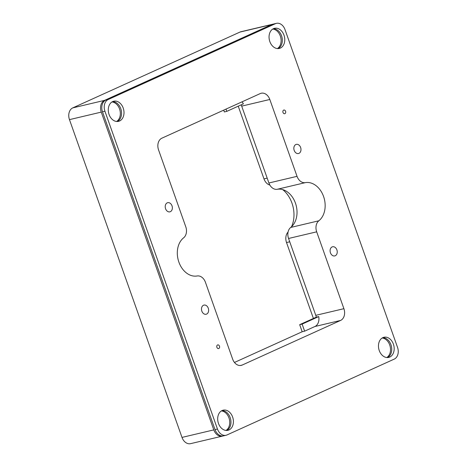 <?xml version="1.0" encoding="UTF-8"?>
<svg xmlns="http://www.w3.org/2000/svg" width="467" height="467" viewBox="0 0 467 467"><rect width="100%" height="100%" fill="white"/><g stroke="black" fill="none" stroke-linecap="round" stroke-linejoin="round"><path stroke-width="0.7" d="M216.898 347.325A1.88 1.401 76.7 0 0 218.614 348.575A1.88 1.401 76.7 0 0 219.467 346.158A1.88 1.401 76.7 0 0 217.75 344.909A1.88 1.401 76.7 0 0 216.898 347.325M282.996 112.454A1.88 1.401 76.7 0 0 284.712 113.703A1.88 1.401 76.7 0 0 285.57 111.292A1.88 1.401 76.7 0 0 283.848 110.043A1.88 1.401 76.7 0 0 282.996 112.454M165.575 208.726A4.705 3.502 76.7 0 0 169.877 211.849A4.705 3.502 76.7 0 0 172.008 205.813A4.705 3.502 76.7 0 0 167.711 202.69A4.705 3.502 76.7 0 0 165.575 208.726M294.198 150.403A4.705 3.502 76.7 0 0 298.495 153.526A4.705 3.502 76.7 0 0 300.625 147.49A4.705 3.502 76.7 0 0 296.329 144.367A4.705 3.502 76.7 0 0 294.198 150.403M330.455 252.805A4.705 3.502 76.7 0 0 334.751 255.922A4.705 3.502 76.7 0 0 336.888 249.886A4.705 3.502 76.7 0 0 332.592 246.769A4.705 3.502 76.7 0 0 330.455 252.805M201.837 311.127A4.705 3.502 76.7 0 0 206.134 314.244A4.705 3.502 76.7 0 0 208.27 308.208A4.705 3.502 76.7 0 0 203.974 305.091A4.705 3.502 76.7 0 0 201.837 311.127M116.616 121.478A10.35 7.705 76.7 0 0 119.546 108.939A10.35 7.705 76.7 0 0 111.998 101.952M277.392 48.574A10.35 7.705 76.7 0 0 280.323 36.035A10.35 7.705 76.7 0 0 272.769 29.047M386.799 357.535A10.35 7.705 76.7 0 0 389.729 344.996A10.35 7.705 76.7 0 0 382.181 338.003M226.022 430.434A10.35 7.705 76.7 0 0 228.953 417.895A10.35 7.705 76.7 0 0 221.405 410.907M323.578 196.502A20.7 15.405 76.7 0 0 305.33 182.638L277.205 189.287A20.7 15.405 -103.3 0 1 295.453 203.151A20.7 15.405 -103.3 0 1 290.713 227.441L318.838 220.792A20.7 15.405 76.7 0 0 323.578 196.502M109.068 114.491A10.35 7.705 76.7 0 0 118.525 121.35A10.35 7.705 76.7 0 0 123.218 108.075A10.35 7.705 76.7 0 0 113.761 101.211A10.35 7.705 76.7 0 0 109.068 114.491M117.27 121.508A10.35 7.705 76.7 0 0 120.772 108.653A10.35 7.705 76.7 0 0 112.57 101.631M269.838 41.586A10.35 7.705 76.7 0 0 279.295 48.451A10.35 7.705 76.7 0 0 283.989 35.171A10.35 7.705 76.7 0 0 274.532 28.306A10.35 7.705 76.7 0 0 269.838 41.586M278.04 48.603A10.35 7.705 76.7 0 0 281.543 35.749A10.35 7.705 76.7 0 0 273.341 28.732M379.251 350.542A10.35 7.705 76.7 0 0 388.702 357.407A10.35 7.705 76.7 0 0 393.395 344.126A10.35 7.705 76.7 0 0 383.938 337.262A10.35 7.705 76.7 0 0 379.251 350.542M387.447 357.559A10.35 7.705 76.7 0 0 390.949 344.704A10.35 7.705 76.7 0 0 382.747 337.688M218.474 423.446A10.35 7.705 76.7 0 0 227.931 430.311A10.35 7.705 76.7 0 0 232.624 417.031A10.35 7.705 76.7 0 0 223.168 410.166A10.35 7.705 76.7 0 0 218.474 423.446M226.676 430.463A10.35 7.705 76.7 0 0 230.178 417.609A10.35 7.705 76.7 0 0 221.977 410.592M397.534 347.372L284.998 29.59A9.41 7.005 76.7 0 0 276.4 23.35A9.41 7.005 76.7 0 0 275.442 23.677L108.239 99.5A9.41 7.005 76.7 0 0 104.935 111.239L217.464 429.027A9.41 7.005 76.7 0 0 226.063 435.267A9.41 7.005 76.7 0 0 227.02 434.935L394.224 359.117A9.41 7.005 76.7 0 0 397.534 347.372M226.063 435.267L223.617 435.845A9.41 7.005 76.7 0 1 215.018 429.605L102.489 111.817A9.41 7.005 76.7 0 1 105.793 100.078L272.997 24.255A9.41 7.005 76.7 0 1 273.954 23.928L276.4 23.35M302.178 331.745L299.68 324.682L302.126 324.104L318.716 316.585A9.41 7.005 -103.3 0 1 314.916 326.503L304.624 331.167L302.178 331.745L234.457 362.456M240.236 365.509L242.204 365.048L340.595 320.432L314.916 326.503M318.838 220.792A9.41 7.005 76.7 0 0 316.684 231.83L288.559 238.479L315.774 315.336L343.899 308.687A9.41 7.005 -103.3 0 1 340.595 320.432M318.716 316.585L316.27 317.163A9.41 7.005 -103.3 0 0 315.774 315.336M242.204 365.048A9.41 7.005 -103.3 0 1 241.241 365.375A9.41 7.005 -103.3 0 1 232.648 359.135L205.433 282.278A9.41 7.005 76.7 0 0 197.132 275.979A20.7 15.405 76.7 0 1 178.884 262.115A20.7 15.405 76.7 0 1 183.624 237.826A9.41 7.005 76.7 0 0 185.778 226.787L158.564 149.93A9.41 7.005 -103.3 0 1 161.868 138.185L260.259 93.569A9.41 7.005 -103.3 0 1 261.222 93.237A9.41 7.005 -103.3 0 1 269.815 99.477L241.69 106.132L268.904 182.988L297.035 176.339L269.815 99.477M242.005 101.847A9.41 7.005 -103.3 0 1 243.383 103.843L226.793 111.368L225.993 109.109M241.159 104.853A9.41 7.005 -103.3 0 1 241.69 106.132M343.899 308.687L316.684 231.83M297.035 176.339A9.41 7.005 76.7 0 0 305.33 182.638M238.234 106.178L263.983 178.89A9.41 7.005 76.7 0 0 269.873 185.072M288.069 232.058A26.345 19.608 -103.3 0 1 287.958 232.175A9.41 7.005 76.7 0 0 286.522 242.548L313.41 318.459M282.739 189.631A26.345 19.608 -103.3 0 1 291.519 226.752M213.798 429.891A9.41 7.005 76.7 0 0 222.391 436.131L190.6 443.65A9.41 7.005 -103.3 0 1 182.002 437.41L213.798 429.891L101.263 112.109L69.466 119.628L182.002 437.41M69.466 119.628A9.41 7.005 -103.3 0 1 72.776 107.883L104.567 100.364L271.771 24.547L239.98 32.065L72.776 107.883M239.98 32.065A9.41 7.005 -103.3 0 1 240.937 31.733L272.734 24.22A9.41 7.005 76.7 0 0 271.771 24.547M222.391 436.131A9.41 7.005 76.7 0 0 222.998 435.95M273.353 24.109A9.41 7.005 76.7 0 0 272.734 24.22M104.567 100.364A9.41 7.005 76.7 0 0 101.263 112.109M288.559 238.479A9.41 7.005 -103.3 0 1 290.713 227.441M277.205 189.287A9.41 7.005 -103.3 0 1 268.904 182.988M226.793 111.368L224.347 111.946L223.705 110.142M299.68 324.682L316.27 317.163M302.126 324.104L304.624 331.167M105.793 100.078L108.239 99.5M275.442 23.677L272.997 24.255M215.018 429.605L217.464 429.027M104.935 111.239L102.489 111.817M267.188 178.131L263.983 178.89M289.727 241.789L286.522 242.548"/></g></svg>
